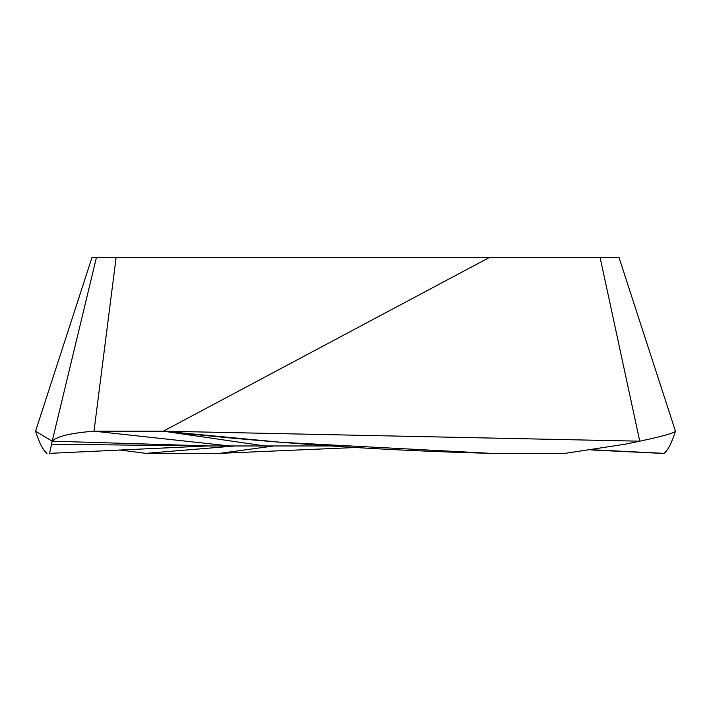 <?xml version="1.0" encoding="UTF-8"?>
<svg xmlns="http://www.w3.org/2000/svg" width="711" height="711" viewBox="0 0 711 711"><rect width="100%" height="100%" fill="white"/><g stroke="black" fill="none" stroke-linecap="round" stroke-linejoin="round"><path stroke-width="1.07" d="M219.761 453.36L145.862 453.36L219.761 453.36L355.5 447.503L219.761 453.36L273.806 445.966L318.021 445.966M145.862 453.36L119.572 449.965L145.862 453.36L235.11 445.966M207.301 445.966L229.742 445.966L94.003 431.177C70.638 433.052 56.702 436.394 52.187 441.184L35.55 431.177L35.808 431.977M331.184 445.966L209.834 445.966L52.187 441.184L49.583 453.36L206.874 445.966M229.742 445.966L265.087 445.966L163.352 431.177L639.758 441.184L625.031 444.215L565.138 453.36L491.239 453.36L565.138 453.36L625.031 444.215L639.758 441.184C662.323 436.394 674.224 433.052 675.45 431.177L619.068 257.64L600.137 257.64L639.758 441.184C662.208 436.412 674.108 433.079 675.45 431.177C671.646 443.131 667.825 450.525 664.003 453.36L661.417 453.36L664.003 453.36C667.825 450.525 671.646 443.131 675.45 431.177M163.352 431.177C272.34 443.131 381.629 450.525 491.239 453.36L281.458 442.331L163.352 431.177L94.003 431.177L163.352 431.177L489.079 257.64L116.097 257.64L94.003 431.177C70.585 433.079 56.649 436.412 52.187 441.184L49.583 453.36M52.187 441.184L96.394 257.64L91.932 257.64L35.55 431.177C39.354 443.131 43.175 450.525 46.997 453.36C43.175 450.525 39.354 443.131 35.55 431.177L35.817 432.004M591.428 449.965L661.417 453.36M592.592 449.787L664.003 453.36M600.137 257.64L489.079 257.64M96.394 257.64L116.097 257.64M207.772 445.966L51.672 444.215"/></g></svg>

